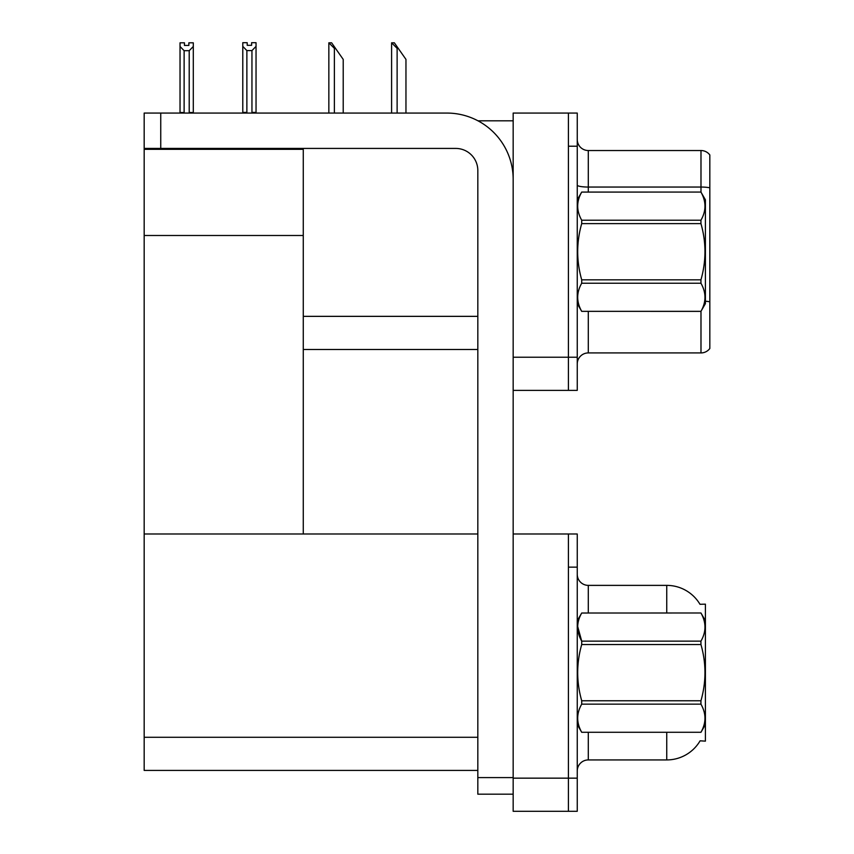 <?xml version="1.0" encoding="UTF-8"?>
<svg xmlns="http://www.w3.org/2000/svg" width="854" height="854" viewBox="0 0 854 854"><rect width="100%" height="100%" fill="white"/><g stroke="black" fill="none" stroke-linecap="round" stroke-linejoin="round"><path stroke-width="1.28" d="M477.962 120.809L513.169 120.809M477.824 316.354L303.266 316.354L303.266 235.49L144.177 235.49L144.177 113.07L160.744 113.07L160.744 148.425L455.726 148.425A22.097 22.097 0 0 1 477.824 170.522L477.824 777.599L513.169 777.599M568.412 533.996L568.412 811.3L577.251 811.3L577.251 533.996L513.169 533.996L513.169 113.07L568.412 113.07L568.412 390.374L513.169 390.374L513.169 357.228L568.412 357.228L568.412 390.374L577.251 390.374L577.251 357.228L568.412 357.228L568.412 146.215L577.251 146.215L577.251 357.228M303.266 349.499L477.824 349.499M144.177 149.311L303.266 149.311L303.266 148.425M303.266 149.311L303.266 533.996L144.177 533.996L144.177 235.49M513.169 390.374L513.169 811.3L568.412 811.3L568.412 567.141L577.251 567.141M477.824 770.425L144.177 770.425L144.177 533.996L477.824 533.996M699.981 604.29A38.665 38.665 0 0 0 666.739 585.374A38.665 38.665 0 0 1 699.981 604.29L705.404 604.152L705.404 741.144L700.099 740.813A38.665 38.665 0 0 1 666.739 759.932L588.299 759.932A11.049 11.049 0 0 0 577.251 770.981M577.251 363.975A11.049 11.049 0 0 1 588.299 352.926L700.985 352.926L700.985 311.304M709.823 154.948A11.049 11.049 0 0 0 700.985 150.528A11.049 11.049 0 0 1 709.823 154.948L709.823 348.507A11.049 11.049 0 0 1 700.985 352.926M568.412 113.07L577.251 113.07L577.251 146.215M709.823 187.816L709.823 188.585L709.823 187.816A11.049 1.921 180 0 0 700.985 187.047L700.985 150.528L588.299 150.528A11.049 11.049 0 0 1 577.251 139.48A11.049 11.049 0 0 0 588.299 150.528L588.299 192.065M709.823 188.585L709.823 301.825A11.049 1.921 180 0 0 705.404 301.216M666.739 612.991L666.739 585.374L588.299 585.374A11.049 11.049 0 0 1 577.251 574.326A11.049 11.049 0 0 0 588.299 585.374L588.299 612.991M392.114 42.807L394.356 42.807L398.22 48.336L397.121 48.336L391.602 42.807L391.602 113.07M405.96 113.07L405.96 59.385L398.22 48.336M329.366 42.807L331.608 42.807L335.473 48.336L334.373 48.336L328.843 42.807L328.843 113.07M343.212 113.07L343.212 59.385L335.473 48.336M251.951 50.589L246.87 50.589L242.782 46.372L242.782 42.7L247.201 42.7L247.201 45.315L251.62 45.315L251.62 42.7L256.04 42.7L256.04 46.372L251.951 50.589L251.951 112.408L256.04 112.408L256.04 113.07M256.04 112.408L256.04 46.372M246.87 50.589L246.87 112.408L242.782 112.408L242.782 113.07L242.782 46.372M246.87 112.408L246.23 113.07M251.62 45.315L247.201 45.315M188.873 45.433L184.453 45.433L188.873 45.433L188.873 42.807L193.292 42.807L193.292 112.525L189.204 112.525L189.204 50.696L184.122 50.696L184.122 112.525L183.578 113.07M184.453 45.433L184.453 42.807L180.034 42.807L180.034 113.07M193.292 46.49L189.204 50.696M184.122 50.696L180.034 46.49M184.122 112.525L180.034 112.525M193.292 112.525L193.292 113.07M513.169 794.177L477.824 794.177L477.824 777.599M513.169 179.361A66.292 66.292 0 0 0 446.888 113.07L160.744 113.07M160.744 148.425L144.177 148.425M577.251 199.804L581.713 192.065L700.942 192.065L705.404 199.804L705.404 303.65L700.942 311.347C706.29 302.017 706.29 292.644 700.942 283.229L581.713 283.229C576.365 292.57 576.365 301.942 581.713 311.347L700.942 311.379M700.942 192.065L581.713 192.097C576.365 201.437 576.365 210.81 581.713 220.215L581.713 223.609C576.365 242.301 576.365 261.046 581.713 279.845L581.713 283.229M581.713 220.215L700.942 220.215C706.29 210.885 706.29 201.512 700.942 192.097M700.942 220.215L700.942 223.609L581.713 223.609M581.713 279.845L700.942 279.845C706.29 261.046 706.29 242.301 700.942 223.609M700.942 279.845L700.942 283.229M577.251 303.65L581.713 311.379M581.713 311.347L700.942 311.347M705.404 620.719L700.942 612.991L581.713 613.023L700.942 612.991C706.29 622.438 706.29 631.811 700.942 641.14L700.942 644.524L581.713 644.524C576.365 663.227 576.365 681.972 581.713 700.771L581.713 704.155C576.365 713.485 576.365 722.868 581.713 732.273L700.942 732.273C706.29 722.943 706.29 713.57 700.942 704.155L581.713 704.155M581.713 700.771L700.942 700.771C706.29 681.972 706.29 663.227 700.942 644.524M700.942 700.771L700.942 704.155M705.404 724.576L700.942 732.305M577.251 724.576L581.713 732.305M577.251 620.719L581.713 613.023C576.365 622.352 576.365 631.736 581.713 641.14L581.713 644.524M700.942 641.14L581.713 641.14L577.656 626.388M581.713 732.273L700.942 732.273M513.169 778.154L577.251 778.154M144.177 737.28L477.824 737.28M588.299 311.379L588.299 352.926M700.985 192.15L700.985 187.047L588.299 187.047A11.049 1.921 0 0 1 577.251 185.126M588.299 732.305L588.299 759.932M666.739 759.932L666.739 732.305M397.121 113.07L397.121 48.336M334.373 113.07L334.373 48.336"/></g></svg>
